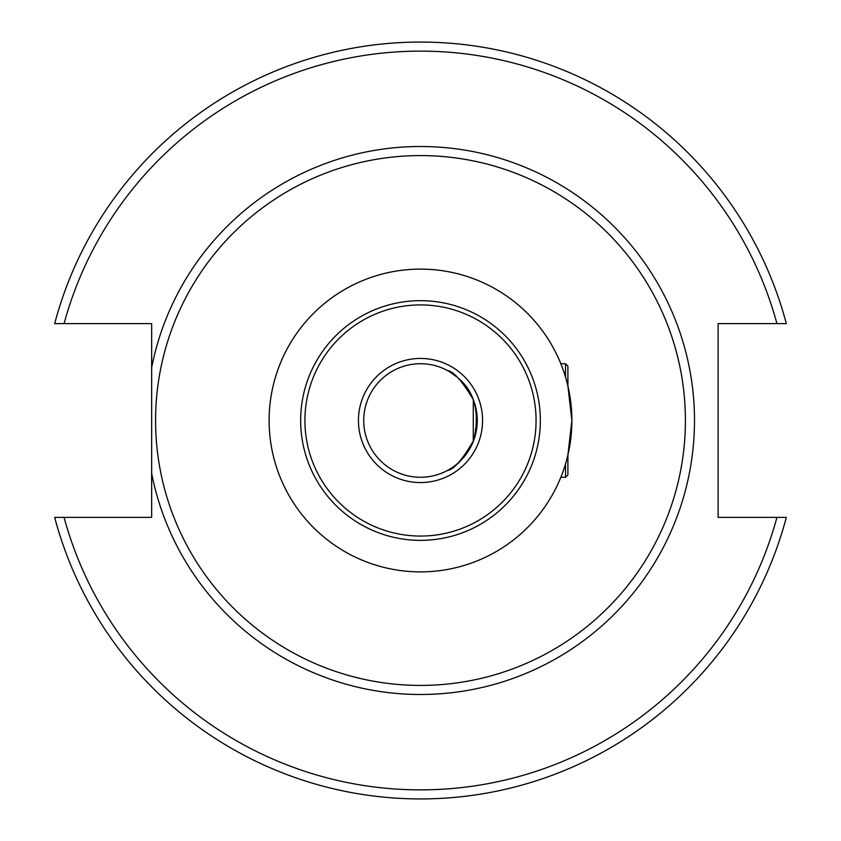 <?xml version="1.0" encoding="UTF-8"?>
<svg xmlns="http://www.w3.org/2000/svg" width="841" height="841" viewBox="0 0 841 841"><rect width="100%" height="100%" fill="white"/><g stroke="black" fill="none" stroke-linecap="round" stroke-linejoin="round"><path stroke-width="1.26" d="M565.509 363.733L567.896 366.119L567.896 385.998L571.88 420.5L567.896 455.002L567.896 474.881L565.509 477.267L560.831 477.267A151.38 151.38 0 0 1 420.5 571.88A151.38 151.38 0 0 0 551.601 344.81A151.38 151.38 0 0 0 289.399 344.81A151.38 151.38 0 0 0 420.5 571.88A151.38 151.38 0 0 1 382.129 274.061A151.38 151.38 0 0 1 560.831 363.733L565.509 363.733L565.509 377.062M449.336 371.606L457.031 377.062C474.566 390.939 480.127 411.995 473.735 440.221C462.624 459.522 453.867 469.604 447.465 470.455M449.336 469.394C457.504 465.903 465.483 456.568 473.283 441.388L473.283 399.612C462.182 381.068 453.572 371.375 447.465 370.545M420.5 482.566A62.066 62.066 0 0 1 366.75 389.467A62.066 62.066 0 0 1 474.25 389.467A62.066 62.066 0 0 1 420.5 482.566M786.335 517.383L718.109 517.383L718.109 323.617L786.335 323.617A378.45 378.45 0 0 0 54.665 323.617L151.653 323.617L151.653 517.383L54.665 517.383A378.45 378.45 0 0 0 786.335 517.383L776.937 517.383A369.367 369.367 0 0 1 64.063 517.383M420.5 685.415A264.915 264.915 0 0 1 160.557 369.399A264.915 264.915 0 0 1 454.687 157.803A264.915 264.915 0 0 1 684.858 437.635A264.915 264.915 0 0 1 420.5 685.415A264.915 264.915 0 0 0 649.925 288.043A264.915 264.915 0 0 0 191.075 288.043A264.915 264.915 0 0 0 420.5 685.415M420.5 477.267A56.767 56.767 0 0 1 371.333 392.116A56.767 56.767 0 0 1 469.667 392.116A56.767 56.767 0 0 1 420.5 477.267M54.665 323.617L64.063 323.617A369.367 369.367 0 0 1 776.937 323.617M565.509 463.938L565.509 477.267M420.5 540.353A119.853 119.853 0 0 0 524.29 360.579A119.853 119.853 0 0 0 316.71 360.579A119.853 119.853 0 0 0 420.5 540.353M420.5 536.064A115.564 115.564 0 0 1 320.41 362.713A115.564 115.564 0 0 1 520.59 362.713A115.564 115.564 0 0 1 420.5 536.064M151.653 473.357A273.998 273.998 0 0 0 572.553 648.432A273.998 273.998 0 0 0 572.553 192.568A273.998 273.998 0 0 0 151.653 367.643"/></g></svg>
